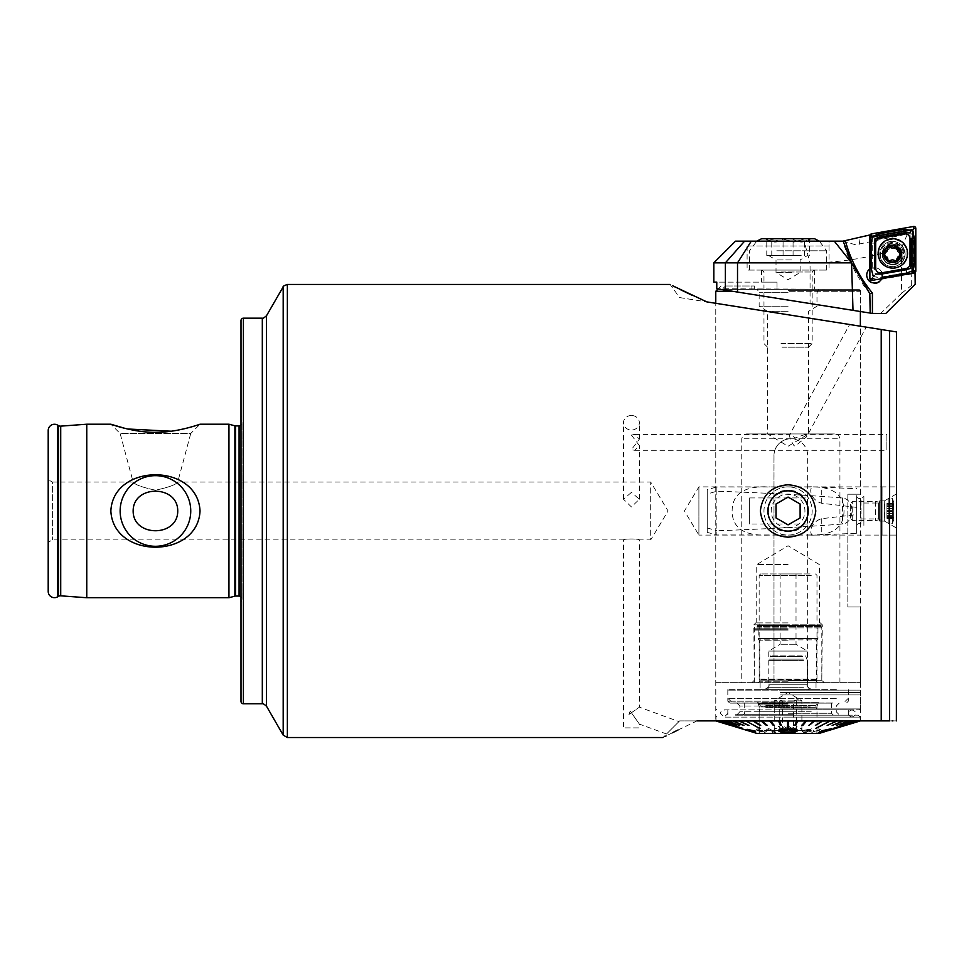 <?xml version="1.0" encoding="UTF-8"?>
<svg xmlns="http://www.w3.org/2000/svg" width="964" height="964" viewBox="0 0 964 964"><rect width="100%" height="100%" fill="white"/><g stroke="black" fill="none" stroke-linecap="round" stroke-linejoin="round"><path stroke-width="0.72" stroke-dasharray="4.82 3.62" d="M631.42 712.745L639.373 707.178L628.95 714.469L630.215 711.022L639.373 724.097L630.215 711.022L628.95 714.469L631.42 712.745M665.244 736.376L662.991 737.52L678.933 721.578L666.522 733.978L639.373 724.097L639.373 727.88L623.467 727.88L639.373 727.88M892.17 720.891L679.62 720.891L678.933 721.578L639.373 707.178L639.373 539.9C639.855 538.683 622.973 538.695 623.467 539.9L52.369 539.9L48.2 542.31L48.2 479.65L52.369 482.06L52.369 539.9L52.369 482.06L133.153 482.06L120.139 433.487L190.752 433.487L177.738 482.06C175.978 484.675 168.543 487.386 155.457 490.194C142.335 487.374 134.9 484.663 133.153 482.06C134.948 484.699 142.395 487.41 155.481 490.194C168.567 487.374 175.99 484.663 177.738 482.06L650.7 482.06L668.076 510.98L650.7 539.9L650.7 482.06L650.7 539.9L639.373 539.9C639.867 538.695 622.973 538.695 623.467 539.9L623.467 727.88M631.42 415.484A7.953 7.266 0 0 0 623.467 422.75A7.953 7.266 0 0 0 631.42 430.016A7.953 7.266 0 0 0 639.373 422.75A7.953 7.266 0 0 0 631.42 415.484M631.42 492.399L623.467 499.219L631.42 506.931L639.373 499.219L631.42 492.399M631.42 435.089L639.373 445.597L634.649 450.309L631.42 449.622L639.373 439.126L634.649 434.403L631.42 435.089M860.37 494.207L847.838 494.207L860.37 494.207L860.37 326.206L715.77 303.311L860.37 326.206L860.37 503.027L878.349 503.027L879.65 500.858L879.65 521.102L878.349 518.933L878.349 503.027L878.349 518.933L860.37 518.933L860.37 720.939L715.77 720.891L860.37 720.891M860.37 503.027L860.37 518.933L860.37 503.027M896.52 493.893L884.47 500.858L884.47 521.102L879.65 521.102L879.65 500.858L884.47 500.858L884.47 521.102L896.52 528.055L896.52 493.893L896.52 528.055M634.649 434.403L789.649 434.74L849.621 324.507L866.299 327.145L806.663 436.764L805.265 434.403L886.88 434.403L886.88 450.309L886.88 434.403M805.265 434.403L795.155 437.945L790.227 434.403C788.805 435.62 790.058 439.367 793.975 445.645L795.155 446.127L806.663 436.764M634.649 450.309L886.88 450.309M788.07 531.465A20.485 20.485 0 0 1 767.585 510.98A20.485 20.485 0 0 1 788.07 490.495C814.339 488.603 814.399 533.309 788.07 531.465C761.825 533.369 761.717 488.664 788.07 490.495A20.485 20.485 0 0 1 808.555 510.98A20.485 20.485 0 0 1 788.07 531.465M769.561 535.08L698.9 535.08L698.9 486.88L684.416 510.98L698.9 535.08L698.9 486.88L896.52 486.88L896.52 535.08L896.52 486.88L896.52 535.08L896.52 486.88L882.06 486.88L882.06 535.08L896.52 535.08L769.561 535.08C751.92 535.791 732.315 532.923 732.122 510.992C732.327 489.001 751.896 486.169 769.561 486.88M859.96 721.012L845.524 725.41L859.659 720.891M857.321 720.939L875.734 720.939L857.321 720.891M853.405 720.939L870.757 720.939L853.405 720.891M848.019 720.939L863.901 720.939L848.019 720.891M841.271 720.939L858.84 720.939L841.271 720.891M839.933 682.669L839.933 438.777C839.186 435.354 837.342 433.74 834.414 433.957L747.775 433.957C744.606 433.74 742.605 435.342 741.762 438.777L741.762 682.669L860.37 682.669L715.77 682.669L715.77 303.311L715.77 720.891M679.62 297.575L706.817 301.889L679.62 297.575L670.076 284.44M185.341 428.522L200.03 424.22L190.752 433.487L120.139 433.487L110.86 424.22M178.641 429.992L171.146 431.221M127.525 428.992L125.224 428.438M241 596.788A2.892 2.892 0 0 1 241.94 599.343L241 606.007L241 415.954L241 606.007M241 425.172A2.892 2.892 0 0 0 241.94 422.606L241 415.954M48.2 479.65L48.2 542.31M896.52 720.65L896.52 331.929L706.817 301.889L691.73 295.105M896.375 720.891L892.893 720.891M806.579 486.88C824.208 486.169 843.837 489.037 844.018 510.932C843.849 532.947 824.22 535.779 806.579 535.08M679.62 720.891L697.056 720.891L677.981 730.025M672.354 732.809L666.064 735.954M860.009 326.157L855.912 325.507M675.824 287.368L680.138 289.525M228.95 424.22L228.95 597.74M86.76 424.22L86.76 597.74M48.2 430.534L48.2 591.426M241 320.59L241 701.37M859.442 720.939L884.47 720.891M630.215 711.022L628.95 714.469L630.215 711.022M874.697 267.787A7.953 7.953 0 0 0 866.744 275.74A7.953 7.953 0 0 0 874.697 283.681A7.953 7.953 0 0 0 882.65 275.74A7.953 7.953 0 0 0 874.697 267.787M870.01 237.698L870.01 268.655A7.953 7.953 0 0 0 869.889 268.739A7.953 7.953 0 0 1 870.01 268.655L870.757 268.799A7.953 7.953 0 0 1 882.181 278.379L912.968 272.957L912.968 231.577L911.546 230.384L870.01 237.698L870.01 269.293A7.953 7.953 0 0 0 872.902 283.452A7.953 7.953 0 0 0 881.831 279.211L912.968 273.728L912.968 231.577L911.968 233.878L907.473 233.999L911.546 230.384L870.757 237.566L870.757 268.799M892.447 242.53A12.05 12.038 0 0 0 880.397 254.568A12.05 12.038 0 0 0 892.447 266.618A12.05 12.038 0 0 0 904.497 254.568A12.05 12.038 0 0 0 892.447 242.53M892.447 246.772A7.953 7.953 0 0 0 884.494 254.713A7.953 7.953 0 0 0 892.447 262.666A7.953 7.953 0 0 0 900.4 254.713A7.953 7.953 0 0 0 892.447 246.772M869.829 293.61A144.6 144.516 180 0 1 842.958 241.157L855.574 244.784L907.473 233.999L901.557 247.579L901.557 293.321L880.674 313.457L872.637 313.457L716.77 288.766L859.406 289.357L720.927 289.357L788.07 289.357L777.02 289.357L777.02 282.127L761.56 282.127L777.02 282.127L777.02 289.357L720.674 289.381L860.37 311.517L716.77 288.766L716.77 282.127L777.02 282.127L713.842 282.127M788.07 270.077L747.1 270.077L788.07 270.077M788.07 241.157L747.1 241.157L788.07 241.157M853.007 310.348L860.37 311.517L860.37 291.285L788.07 291.285L860.37 291.285L858.442 289.357L757.222 289.357L858.442 289.357M869.95 234.806L843.5 241.157M885.253 252.448L884.494 255.87L892.447 263.75L900.4 255.713L896.809 249.098L892.447 247.736C888.7 248.206 886.302 249.772 885.253 252.448C860.707 259.256 835.643 262.726 810.061 262.847L810.061 303.54M713.842 262.847L810.061 262.847L804.084 241.157L843.392 241.157M915.029 272.607L912.968 272.957M901.557 293.321L911.655 285.296L915.198 284.296M911.655 285.296L911.968 233.878M870.757 237.566L870.106 234.915M869.841 293.634C857.273 277.993 848.308 260.497 842.958 241.157L843.175 241.157M725.386 290.14L725.386 262.847L744.594 241.157L804.084 241.157M744.594 241.157L735.532 241.157M901.557 247.579L896.809 249.098M880.674 313.457L885.796 313.457M882.181 278.379L914.45 272.282M882.181 277.969L881.831 279.211M914.752 272.776L881.831 278.572L912.968 273.089L912.968 273.728M870.01 269.293L870.01 235.132M870.757 235.65L870.757 268.39M829.04 245.977L747.1 245.977L829.04 245.977L829.04 241.157L747.1 241.157L829.04 241.157L829.04 270.077M747.1 245.977L747.1 270.077M912.968 230.938L911.546 229.745M882.241 254.098L882.241 253.857A10.604 10.592 0 0 0 892.845 264.449A10.604 10.592 0 0 0 903.449 253.857A10.604 10.592 0 0 0 892.845 243.253A10.604 10.592 0 0 0 882.241 253.857C881.578 267.522 904.111 267.522 903.449 253.857L903.449 254.098A10.604 10.592 0 0 0 892.845 243.494A10.604 10.592 0 0 0 882.241 254.098A10.604 10.592 0 0 0 892.845 264.69A10.604 10.592 0 0 0 903.449 254.098M907.546 253.424L907.546 253.616C908.462 272.571 877.228 272.571 878.144 253.616A14.701 14.689 0 0 0 892.845 268.305A14.701 14.689 0 0 0 907.546 253.616A14.701 14.689 0 0 0 892.845 238.927A14.701 14.689 0 0 0 878.144 253.616L878.144 253.424M913.45 229.553L872.239 236.819L872.239 278.632L913.45 271.378L913.535 226.48M872.239 236.819L871.48 233.891M913.45 271.378L915.8 271.053M872.239 278.632L872.155 280.367M910.775 229.878L911.92 230.227L910.486 232.481L912.462 230.517M912.462 230.673L912.968 231.685M881.542 274.089L882.12 277.415L873.77 276.764L875.204 274.511L873.227 276.319L873.77 276.764M873.227 276.861L871.817 278.512M912.968 238.759L911.221 238.735L910.486 232.481M871.095 268.161L874.469 268.161L875.204 274.511M875.095 238.59L872.541 236.445M913.149 270.51L910.594 268.353M890.362 247.447A2.82 2.82 0 0 0 894.484 247.435A1.615 1.615 180 0 1 897.207 249.013A2.82 2.82 0 0 0 899.267 252.568A1.615 1.615 180 0 1 899.267 255.713A2.82 2.82 0 0 0 897.219 259.28A1.615 1.615 180 0 1 894.496 260.846A2.82 2.82 0 0 0 890.375 260.858A1.615 1.615 180 0 1 887.651 259.28A2.82 2.82 0 0 0 885.591 255.725A1.615 1.615 180 0 1 885.591 252.58A2.82 2.82 0 0 0 887.651 249.013A1.615 1.615 180 0 1 890.362 247.447L890.362 247.218M892.447 244.904A9.64 9.64 0 0 0 882.807 254.544A9.64 9.64 0 0 0 892.447 264.184A9.64 9.64 0 0 0 902.087 254.544A9.64 9.64 0 0 0 892.447 244.904M892.447 264.967A9.64 9.64 0 0 0 902.087 255.34A9.64 9.64 0 0 0 892.447 245.7A9.64 9.64 0 0 0 882.807 255.34A9.64 9.64 0 0 0 892.447 264.967M892.447 262.642A7.23 7.23 0 0 0 899.677 255.424A7.23 7.23 0 0 0 892.447 248.194A7.23 7.23 0 0 0 885.217 255.424A7.23 7.23 0 0 0 892.447 262.642M892.447 241.301A12.652 12.64 0 0 0 879.795 253.954A12.652 12.64 0 0 0 892.447 266.594A12.652 12.64 0 0 0 905.1 253.954A12.652 12.64 0 0 0 892.447 241.301M892.447 266.715A12.652 12.64 0 0 0 905.1 254.074A12.652 12.64 0 0 0 892.447 241.434A12.652 12.64 0 0 0 879.795 254.074A12.652 12.64 0 0 0 892.447 266.715M801.217 255.617L766.778 255.617L801.217 255.617M791.601 259.955L776.02 259.955L791.601 259.955M791.601 272.487L776.02 272.487L791.601 272.487M782.069 347.197L808.555 347.197L782.069 347.197M781.009 343.582L812.17 343.582L781.009 343.582M795.698 270.077L762.042 270.077L795.698 270.077M776.779 270.077L826.63 270.077L776.779 270.077M776.779 250.797L826.63 250.797L776.779 250.797M814.58 238.747L761.56 238.747M809.362 239.132L807.856 241.615L804.362 239.132L793.721 242.121L783.069 239.132C777.695 243.024 772.26 243.024 766.778 239.132L768.284 241.615L771.778 239.132L782.419 242.121L793.071 239.132C798.445 243.024 803.88 243.024 809.362 239.132L809.362 255.617M794.71 238.747L765.416 238.747L794.71 238.747M804.362 255.617L804.362 239.132M783.069 255.617L783.069 239.132M766.778 255.617L766.778 239.132M771.778 255.617L771.778 239.132M793.071 255.617L793.071 239.132M788.07 292.695L759.15 292.695L788.07 292.695M788.07 306.227L759.15 306.227L788.07 306.227M788.07 311.288L767.585 311.288L788.07 311.288M847.838 494.207L847.838 606.995L847.838 494.207M847.838 606.995L860.37 606.995L847.838 606.995M788.07 682.669L824.22 682.669L788.07 682.669M788.07 630.131L754.33 630.131L788.07 630.131M788.07 622.901L755.776 622.901L788.07 622.901M788.07 564.579L756.74 564.579L788.07 564.579M773.996 455.647L773.996 682.669L773.971 455.647A16.87 16.846 -90 0 1 790.841 438.777A16.87 16.846 90 0 0 773.971 455.647L773.996 455.647M788.07 289.357L721.952 289.357L725.555 285.983L721.952 289.357L788.07 289.357M725.555 285.983L754.33 285.983L725.555 285.983M732.64 291.285L715.77 291.285M715.77 682.669L741.762 682.669M751.92 289.357L721.952 289.357L754.33 289.357L751.92 289.357L751.92 285.983L751.92 289.357M754.33 285.983L754.33 289.357L754.33 285.983M788.07 433.957L808.555 433.957L788.07 433.957M747.775 433.957L834.414 433.957M807.687 682.669L807.687 455.647A16.87 16.846 90 0 0 790.841 438.777L839.933 438.777M807.663 682.669L807.663 455.647A16.87 16.846 90 0 0 790.817 438.777L741.762 438.777M788.07 681.223L759.753 681.223L788.07 681.223M788.07 640.855L759.753 640.855L788.07 640.855M758.162 624.829L820.424 624.829L755.716 624.829L758.162 624.829L758.186 638.493L817.954 638.493L758.186 638.493L758.752 639.855L817.388 639.855L758.752 639.855L759.753 640.855L759.753 681.223L758.307 682.669M756.885 682.669L821.81 682.669L756.885 682.669M781.696 709.878L848.32 709.878L781.696 709.878M781.696 715.18L848.32 715.18L781.696 715.18M780.527 709.878L859.406 709.878L780.527 709.878M780.43 708.914L860.37 708.914L780.43 708.914M780.43 694.936L860.37 694.936L780.43 694.936M780.43 692.526L860.322 692.526L780.43 692.526M780.43 690.116L860.322 690.116L780.43 690.116M794.444 690.116L727.82 690.116L794.444 690.116M794.24 703.13L729.748 703.13L794.24 703.13M793.468 703.13L736.978 703.13L793.468 703.13M793.167 706.022L739.87 706.022L793.167 706.022M793.167 711.806L739.87 711.806L793.167 711.806M793.468 714.698L736.978 714.698L793.468 714.698M793.673 715.18L735.05 715.18L793.673 715.18M793.673 714.698L735.05 714.698L793.673 714.698M780.406 730.591L780.406 730.543C781.599 729.724 784.118 729.423 787.95 729.64L795.481 730.604M788.07 703.13L831.45 703.13L788.07 703.13M788.07 715.18L858.201 715.18L788.07 715.18M788.07 717.108L860.129 717.108L788.07 717.108M788.552 721.012L788.552 728.338L787.588 728.338L787.588 720.964L787.588 728.29L788.552 728.29L787.588 728.29L787.588 720.988L788.552 721.192M859.96 720.964L844.741 725.41L858.936 721.012M858.755 721.012L856.755 720.964L833.836 728.338L856.755 721.012M856.454 721.012L853.477 720.964L840.391 725.41L853.477 721.012M853.068 721.012L849.164 720.964L836.957 725.41L849.164 721.012M848.657 721.012L843.898 720.964L832.763 725.41L843.898 721.012M843.283 721.012L837.752 720.964L827.847 725.41L837.752 721.012M837.041 721.012L830.811 720.964L816.653 728.338L830.811 721.012M830.04 721.012L823.208 720.964L816.243 725.41L823.208 721.012M822.364 721.012L815.05 720.964L809.724 725.41L815.05 721.012M814.146 721.012L806.458 720.964L802.855 725.41L801.928 725.41L805.518 721.012L806.458 721.012M805.518 721.012L797.577 720.964L795.77 725.41L794.806 725.362L795.77 725.41L794.806 725.41L796.626 721.012L797.577 721.012M796.626 721.012L788.552 720.964L788.552 728.29L788.552 720.964M818.918 733.496L757.222 733.496M719.385 721.012L742.304 728.338L719.385 720.964L717.385 720.964L731.58 725.362L716.011 720.964M745.329 721.012L760.271 728.338L745.329 720.964L739.099 720.964L748.992 725.362L738.388 720.964L732.857 720.964L743.991 725.362L732.242 720.964L727.483 720.964L739.701 725.362L726.976 720.964L723.072 720.964L736.159 725.362L722.663 720.964L719.686 721.012M810.314 729.495L803.542 730.314L802.181 731.58L804.591 732.568L810.483 731.556L812.062 732.266L819.328 730.326L820.521 729.362L818.701 728.856L817.002 729.579L817.749 730.471L813.508 731.543L813.459 730.326L811.953 730.254L806.012 731.821L805.109 730.447L810.314 729.495L805.109 730.447L804.338 731.218L805.109 730.447L806.012 731.821M817.002 729.579L817.749 730.519L817.002 729.579M813.508 731.543L813.218 730.435L813.508 731.543M818.496 732.532L825.461 731.483L831.763 728.591M819.533 731.471L820.846 731.784M796.626 720.964L794.806 725.41M805.518 720.964L801.928 725.362L802.855 725.362L801.928 725.41M814.146 720.964L808.82 725.41M822.364 720.964L815.399 725.41M816.99 727.712L815.869 728.338M837.041 720.964L827.148 725.41M843.283 720.964L832.149 725.41M848.657 720.964L836.439 725.41M853.068 720.964L839.981 725.41M858.755 720.964L844.56 725.41M845.585 725.41L860.021 721M778.177 730.399C779.237 731.929 782.491 732.676 787.937 732.652L788.07 732.64C793.432 732.676 796.638 731.941 797.71 730.423M778.563 721.012L779.514 721.012L781.334 725.41L780.37 725.41L778.563 720.964L780.37 725.362L781.334 725.362L780.37 725.362L778.563 720.964L770.622 720.964L774.213 725.362L773.285 725.362L769.682 720.964L761.994 720.964L767.32 725.362L761.09 720.964L753.776 720.964L760.741 725.362L752.932 720.964L746.1 721.012M760.271 728.338L745.329 720.964L759.15 727.712M742.605 728.29L719.385 720.964L742.605 728.338M716.119 721.012L730.555 725.41M717.204 721.012L731.58 725.41M722.663 720.964L736.159 725.41L722.663 720.964M726.976 721.012L739.701 725.41M732.242 721.012L743.991 725.41M738.388 721.012L748.992 725.41M752.932 720.964L760.741 725.41L752.932 720.964M761.09 721.012L767.32 725.41M769.682 721.012L773.285 725.362L774.213 725.41L773.285 725.41L769.682 721.012L770.622 721.012L774.213 725.41M781.334 725.41L779.514 720.964L787.588 720.964M775.972 732.17L774.164 732.339L768.669 729.555L764.777 732.495L755.595 729.326L757.837 728.844L759.439 729.567L758.548 730.543L763.331 731.772L768.585 728.459L775.972 732.218L768.585 728.507L763.331 731.821L758.548 730.591L757.74 729.881L758.548 730.591L759.439 729.615L757.837 728.892L755.595 729.374L757.017 730.483L764.777 732.544L768.669 729.603L774.164 732.387L775.972 732.218M747.425 730.483L755.607 731.17M746.702 729.374L752.065 730.772M752.932 721.012L760.741 725.41M722.663 721.012L736.159 725.41M788.07 733.496L816.99 733.496L788.07 733.496M806.012 731.869L811.953 730.302L813.459 730.326L813.508 731.592L817.749 730.519L817.002 729.628L818.701 728.904L820.521 729.423L812.062 732.315L810.483 731.604L804.591 732.616L802.181 731.628L803.542 730.314M803.542 730.363L811.435 728.784M811.435 728.832L810.314 729.543M823.979 731.122L829.57 729.29M793.565 700.876L774.249 700.876L778.418 699.756L782.575 700.876L801.891 700.876L797.722 699.756L793.565 700.876L793.565 729.628L797.722 726.398L801.891 729.628L801.18 728.242L796.397 729.628C791.806 725.494 787.202 725.494 782.575 729.628L778.418 726.398L774.249 729.628L774.96 728.242L779.743 729.628C784.335 725.494 788.938 725.494 793.565 729.628M774.249 729.628L774.249 700.876L788.07 692.514L801.891 700.876L801.891 729.628M802.096 655.894L770.561 655.894L802.096 655.894M771.08 689.634L809.278 689.634L771.08 689.634M836.342 689.634L727.82 689.634L836.342 689.634M836.342 698.31L727.82 698.31L836.342 698.31M832.318 703.13L732.845 703.13L832.318 703.13M760.632 703.13L822.304 703.13L760.632 703.13M811.242 711.806L759.15 711.806L811.242 711.806M811.242 730.604L759.15 730.604L811.242 730.604M811.146 730.604L759.271 730.604L811.146 730.604M811.146 733.496L759.271 733.496L811.146 733.496M775.128 733.496L804.217 733.496L775.128 733.496M782.575 700.876L782.575 729.628M796.397 700.876L796.397 729.628M779.743 700.876L779.743 729.628M810.085 573.954L760.596 573.954L810.085 573.954M811.242 575.4L759.15 575.4L811.242 575.4M759.343 679.03L816.99 679.03L759.343 679.03M807.23 651.074L768.79 651.074L807.23 651.074M795.975 644.265L780.117 644.265L795.975 644.265M795.975 573.954L780.117 573.954L795.975 573.954M760.295 689.634L816.026 689.634L760.295 689.634M764.127 689.634L812.17 689.634L764.127 689.634M856.659 533.309L856.659 526.272A2.892 2.892 0 0 1 860.997 523.765L863.889 525.44L863.889 496.52L860.997 498.183L860.997 523.765L860.997 498.183A2.892 2.892 0 0 1 856.659 495.677L856.659 522.38L856.659 514.571L821.738 518.68C809.194 522.151 808.447 536.9 814.219 534.96L856.659 533.309L856.659 496.448M707.239 489.579L707.239 532.369L716.879 534.96L716.879 530.766C767.236 528.947 809.085 526.693 842.416 524.006C855.14 522.741 855.164 499.207 842.416 497.942C809.085 495.255 767.236 493.002 716.879 491.194L707.239 494.014L707.239 489.579L716.879 487.001L716.879 534.96L814.219 534.96M716.879 491.194L716.879 487.001L814.219 487.001L856.659 488.64M856.659 525.501L856.659 522.38M856.659 499.569L856.659 514.571M856.659 507.377L821.738 503.268C809.194 499.798 808.447 485.049 814.219 487.001M807.495 524.018L749.655 524.018L749.655 497.93L807.495 497.93L807.495 524.018L807.495 497.93M856.659 526.272L856.659 495.677M863.889 499.485L863.889 525.44M863.889 496.52L863.889 497.629M863.889 524.332L863.889 522.464M707.239 494.014L707.239 527.935L716.879 530.766M707.239 532.369L707.239 527.935M749.655 497.93L749.655 524.018M882.06 535.08L882.06 486.88M886.928 504.63L886.928 518.596L886.928 504.28L893.676 504.509L893.676 519.054L893.483 504.63M886.928 518.596L893.664 518.596L893.676 517.463M875.36 501.437L875.36 520.62L875.36 501.437M852.706 520.524L852.706 501.34L852.706 520.524M850.296 518.138L850.296 503.75L850.296 518.138M892.351 498.448L892.351 523.633L892.351 498.448M893.676 509.763L893.676 519.656L893.676 509.763M888.856 523.5L888.856 498.328L888.856 523.5M886.928 517.921L893.483 517.921L893.279 516.74L893.64 517.68L886.928 517.692M893.676 517.21L893.676 503.485M893.676 512.402L893.676 518.355M893.676 504.762L893.676 511.836M788.07 535.08A24.1 24.1 0 0 0 812.17 510.98A24.1 24.1 0 0 0 788.07 486.88A24.1 24.1 0 0 0 763.97 510.98A24.1 24.1 0 0 0 788.07 535.08A24.1 24.1 0 0 0 812.17 510.98A24.1 24.1 0 0 0 788.07 486.88A24.1 24.1 0 0 0 763.97 510.98A24.1 24.1 0 0 0 788.07 535.08M788.07 527.85A16.87 16.87 0 0 0 804.94 510.98A16.87 16.87 0 0 0 788.07 494.11A16.87 16.87 0 0 0 771.2 510.98A16.87 16.87 0 0 0 788.07 527.85M800.12 517.933L788.07 524.886L776.02 517.933L776.02 504.015L788.07 497.063L800.12 504.015L800.12 517.933M58.503 425.63L58.503 596.33M262.316 318.18L262.316 703.78M266.486 706.19L266.486 315.77M283.187 735.11L283.187 286.85M287.368 737.52L287.368 284.44M241.94 422.606L241.94 599.343L241.94 422.606M239.072 425.907L239.072 596.053M235.626 425.907L235.626 596.053M234.879 425.799L234.879 596.15M60.72 426.136L60.72 595.824M889.567 720.891L889.567 330.833M881.216 720.891L881.216 329.507M57.599 425.1L57.599 596.849M243.41 318.18L243.41 703.78M788.07 290.321L860.37 290.321L788.07 290.321M859.707 244.278L858.779 237.518M751.269 241.157L737.52 262.847L737.52 292.056M878.65 253.653A14.183 14.183 0 0 0 892.845 267.823A14.183 14.183 0 0 0 907.028 253.653A14.183 14.183 0 0 0 892.845 239.47A14.183 14.183 0 0 0 878.65 253.653M871.817 236.337L869.889 235.794M913.872 228.926L915.8 228.384M913.872 271.607L914.209 272.957M871.817 279.018L869.889 278.463M879.144 235.457L879.445 237.168M874.469 243.097L871.095 243.097M903.846 231.107L904.148 232.806M912.968 263.823L911.221 263.811M906.244 269.739L906.823 273.053M892.447 264.244A10.014 10.014 0 0 0 902.461 254.231A10.014 10.014 0 0 0 892.447 244.229A10.014 10.014 0 0 0 882.434 254.231A10.014 10.014 0 0 0 892.447 264.244M781.009 272.005L812.17 272.005L781.009 272.005M788.07 680.259L821.81 680.259L788.07 680.259M788.07 629.745L754.101 629.745L788.07 629.745M788.07 628.781L753.848 628.781L788.07 628.781M788.07 624.829L753.848 624.829L788.07 624.829M757.306 625.54L821.352 625.54L757.306 625.54M757.041 626.624L821.641 626.624L757.041 626.624M756.885 627.877L821.81 627.877L756.885 627.877M794.444 701.202L727.82 701.202L794.444 701.202M788.07 703.841L758.692 703.841L788.07 703.841M788.07 704.925L758.981 704.925L788.07 704.925M788.07 713.252L831.45 713.252L788.07 713.252M788.07 706.166L759.15 706.166L788.07 706.166M802.843 656.605L769.634 656.605L802.843 656.605M803.386 659.135L768.959 659.135L803.386 659.135M803.518 660.376L768.79 660.376L803.518 660.376M803.518 687.706L768.79 687.706L803.518 687.706M832.595 702.985L732.495 702.985L832.595 702.985M763.223 702.672L819.075 702.672L763.223 702.672M765.862 705.54L815.785 705.54L765.862 705.54M810.278 706.925L760.355 706.925L810.278 706.925M765.79 707.672L815.881 707.672L765.79 707.672M807.23 684.814L768.79 684.814L807.23 684.814M816.4 679.427L759.548 679.427L816.4 679.427M815.845 680.789L760.114 680.789L815.845 680.789M842.416 497.942L842.416 524.006M821.738 503.268L821.738 487.459M821.738 518.68L821.738 534.49M884.277 520.897L884.277 500.967L884.277 520.897M886.928 515.403L893.483 515.403M886.928 511.583L893.483 511.583M886.928 517.331L893.483 517.331M886.928 516.74L893.483 516.74M886.928 513.499L893.483 513.499M886.928 510.39L893.483 510.39M886.928 506.57L893.483 506.57M886.928 504.052L893.483 504.052M886.928 505.22L893.483 505.22M886.928 508.462L893.483 508.462M623.467 499.219L623.467 422.75M639.373 499.219L639.373 445.597M241.964 598.945L241.964 423.015L241.964 598.945M639.373 439.126L639.373 422.75M761.56 270.077L761.56 282.127M860.37 311.517L860.37 290.321L859.406 289.357M884.494 255.87L884.494 254.713M900.4 255.713L900.4 254.713M814.58 270.077L814.58 289.357M901.159 254.4C900.653 259.69 897.737 262.594 892.447 263.112C887.145 262.594 884.229 259.69 883.723 254.4C884.229 249.11 887.145 246.206 892.447 245.687C897.737 246.206 900.653 249.11 901.159 254.4M902.087 255.34L902.087 254.544M882.807 255.34L882.807 254.544M768.79 255.617L776.02 259.955L776.02 272.487L788.07 279.729L800.12 272.487L800.12 259.955L807.35 255.617M767.585 347.197L763.97 343.582L763.97 272.005L762.042 270.077M808.555 347.197L812.17 343.582L812.17 272.005L814.098 270.077M749.51 270.077L749.51 250.797L756.776 241.157M807.856 241.615L810.724 238.747M768.284 241.615L765.416 238.747M826.63 270.077L826.63 250.797L819.364 241.157M818.918 289.357L816.99 292.695L816.99 306.227L808.555 311.288L808.555 433.957L788.07 446.26L767.585 433.957L767.585 311.288L759.15 306.227L759.15 292.695L757.222 289.357M860.37 682.669L860.37 606.995M820.364 622.901L822.292 624.829L821.81 680.259L824.22 682.669M751.92 682.669L754.33 680.259L753.848 624.829L755.776 622.901M756.74 622.901L756.74 564.579L788.07 545.757L819.4 564.579L819.4 622.901M721.072 285.983L718.072 288.971M820.424 624.829L821.81 627.877L821.81 682.669M817.834 682.669L816.388 681.223L816.388 640.855L817.954 638.493L817.954 624.829M754.33 682.669L754.33 627.877L755.716 624.829M848.32 709.878L848.32 715.18M859.406 709.878L860.37 708.914L860.322 690.116M727.82 690.116L727.82 701.202L729.748 703.13M736.978 714.698L739.87 711.806L739.87 706.022L736.978 703.13M839.162 703.13L836.27 706.022L836.27 711.806L839.162 714.698M848.32 690.116L848.32 701.202L846.392 703.13M715.818 690.116L715.77 708.914L716.734 709.878M727.82 709.878L727.82 715.18M759.15 733.496L759.15 706.166L757.764 703.13M816.99 733.496L816.99 706.166L818.376 703.13M833.378 715.18L831.45 713.252L831.45 703.13M744.69 703.13L744.69 713.252L742.762 715.18M858.201 715.18L860.129 717.108L860.129 720.891M825.039 731.628L827.534 730.869M750.028 731.302L747.425 730.519M716.011 720.891L716.011 717.108L717.939 715.18M766.862 689.634L768.79 687.706L768.79 660.376L770.561 655.894M805.579 655.894L807.35 660.376L807.35 687.706L809.278 689.634M727.82 689.634L727.82 698.31L732.845 703.13M753.836 703.13L822.304 703.13M759.15 730.604L759.15 711.806L760.355 705.54L757.463 702.648L818.677 702.648L815.785 705.54L816.99 711.806L816.99 730.604M759.271 730.604L759.271 733.496M801.18 728.242L804.217 733.496M774.96 728.242L771.923 733.496M816.87 730.604L816.87 733.496M848.32 689.634L848.32 698.31L843.295 703.13M760.596 573.954L759.15 575.4L759.15 679.03L760.114 680.789L760.114 689.634M780.117 573.954L780.117 644.265L768.79 651.074L768.79 684.814C770.007 686.006 768.404 687.609 763.97 689.634M815.544 573.954L816.99 575.4L816.99 679.03L816.026 680.789L816.026 689.634M796.023 573.954L796.023 644.265L807.35 651.074L807.35 684.814C806.133 686.006 807.736 687.609 812.17 689.634M733.026 717.108L851.935 717.108C855.032 715.662 856.237 714.457 855.55 713.493C856.068 712.227 854.863 711.022 851.935 709.878L724.205 709.878C721.277 711.022 720.072 712.227 720.59 713.493L724.205 717.108L851.935 717.108C849.007 715.951 847.802 714.746 848.32 713.493C847.802 712.227 849.007 711.022 851.935 709.878L724.205 709.878C727.133 711.022 728.338 712.227 727.82 713.493L724.205 717.108L733.026 717.108M893.676 502.304A33.74 33.74 0 0 0 892.351 498.328L888.856 498.328L884.277 500.967L879.457 502.256L875.36 501.34L852.706 501.34L850.296 503.75M893.676 519.656A33.74 33.74 0 0 1 892.351 523.633L888.856 523.633L884.277 520.994L879.457 519.704L875.36 520.62L852.706 520.62L850.296 518.21M886.928 505.257L893.279 505.257M893.315 516.993L893.676 519.054M893.303 504.967L893.676 502.907M886.928 516.716L893.279 516.716M886.928 504.28L893.628 504.28M886.928 503.365L893.652 503.365"/><path stroke-width="1.45" d="M60.72 595.824A3.856 3.856 0 0 0 58.503 596.33L58.503 425.63A3.856 3.856 0 0 0 60.72 426.136L86.76 424.22L86.76 597.74L60.72 595.824L60.72 426.136M788.07 537.177C771.586 535.948 762.343 527.212 760.355 510.98C762.355 494.749 771.586 486.013 788.07 484.784C804.554 486.013 813.797 494.749 815.785 510.98C813.785 527.212 804.542 535.948 788.07 537.177M896.375 720.891L896.52 331.929L706.817 301.889L672.643 285.754M185.341 428.522L178.641 429.992M171.146 431.221L127.525 428.992M125.224 428.438L110.86 424.22C111.342 424.401 134.55 432.728 155.493 432.282C176.424 432.716 199.548 424.389 200.03 424.22L228.95 424.22L234.879 425.799A2.892 2.892 0 0 0 235.626 425.907L239.072 425.907A2.892 2.892 0 0 0 241 425.172M190.752 510.98A35.306 35.306 0 0 0 155.445 475.662A35.306 35.306 0 0 0 120.139 510.98A35.306 35.306 0 0 0 155.445 546.287A35.306 35.306 0 0 0 190.752 510.98M133.153 510.98C133.02 484.543 177.966 484.687 177.738 510.98C177.966 537.346 132.924 537.309 133.153 510.98M200.03 510.98C197.668 462.624 113.125 462.828 110.86 510.98C113.258 559.301 197.728 559.18 200.03 510.98M243.41 703.78L262.316 703.78L262.316 318.18L243.41 318.18A2.41 2.41 0 0 0 241 320.59L241 701.37A2.41 2.41 0 0 0 243.41 703.78L243.41 318.18M228.95 424.22L228.95 597.74L234.879 596.15A2.892 2.892 0 0 1 235.626 596.053L239.072 596.053A2.892 2.892 0 0 1 241 596.788M58.503 425.63L57.599 425.1A6.266 6.266 0 0 0 48.2 430.534L48.2 591.426A6.266 6.266 0 0 0 57.599 596.849L57.599 425.1M58.503 596.33L57.599 596.849M110.86 424.22L86.76 424.22M228.95 597.74L86.76 597.74M889.567 330.833L889.567 720.891C898.617 720.891 898.617 720.891 889.567 720.891L697.056 720.891C652.604 742.449 652.604 742.449 697.056 720.891M892.893 720.891L892.17 720.891M677.981 730.025L672.354 732.809M666.064 735.954L665.244 736.376M673.017 285.947L675.824 287.368M680.138 289.525L691.73 295.105M884.47 720.891L860.37 720.891M869.889 268.739A7.953 7.953 0 0 0 874.697 283.03A7.953 7.953 0 0 0 881.783 278.668A7.953 7.953 0 0 1 866.744 275.077A7.953 7.953 0 0 1 869.889 268.739M788.07 300.057L853.007 310.348L851.549 262.835L843.175 241.157L735.532 241.157L713.842 262.847L851.549 262.847M834.294 241.157L851.549 262.835L869.829 293.61L872.42 293.068L872.42 313.421L885.796 313.457L915.198 284.296L915.029 272.607M842.958 241.157L870.106 234.915M744.594 241.157L725.386 262.847L725.386 290.14L716.77 288.766L716.77 282.127L713.842 282.127L713.842 262.847M725.386 290.14L870.179 313.071L869.829 293.61M872.42 313.421L870.179 313.071M912.968 273.089L912.968 230.938L911.546 229.745L870.01 237.06M907.546 253.424A14.701 14.689 0 0 0 892.845 238.735A14.701 14.689 0 0 0 878.144 253.424A14.701 14.689 0 0 0 892.845 268.113A14.701 14.689 0 0 0 907.546 253.424M879.662 238.325A4.82 4.82 0 0 0 875.674 243.073L875.674 268.137A4.82 4.82 0 0 0 881.325 272.884L906.027 268.522A4.82 4.82 0 0 0 910.016 263.787L910.016 238.71A4.82 4.82 0 0 0 904.365 233.975L879.662 238.325L879.445 237.168L875.095 238.59L874.469 243.097L875.674 243.073M871.48 233.891A1.928 1.928 0 0 0 869.889 235.794L869.889 278.463A1.928 1.928 0 0 0 872.155 280.367L914.209 272.957A1.928 1.928 0 0 0 915.8 271.053L915.8 228.384A1.928 1.928 0 0 0 913.535 226.48L871.48 233.891L871.817 235.831L869.889 235.794M912.462 230.517L913.872 228.42L915.8 228.384M912.462 230.673L914.595 238.735L914.595 263.811L913.149 270.51L915.8 271.053M913.149 270.51L906.823 273.053L882.12 277.415M873.227 276.319L871.095 268.161L871.095 243.097L872.541 236.445L871.817 235.831M872.541 236.445L878.867 233.842L903.569 229.492L911.92 230.227M910.149 232.878L904.148 232.806L904.365 233.975M875.541 274.089L881.542 274.089L906.244 269.739L910.594 268.353L911.221 263.811L910.016 263.787M896.653 260.786A8.074 8.074 0 0 0 896.46 246.905L892.423 248.11L888.206 247.037A8.074 8.074 0 0 0 884.374 253.628L884.374 254.207A8.074 8.074 0 0 0 888.157 260.738L888.663 261.027A8.074 8.074 0 0 0 896.291 260.991L897.098 258.232M888.663 261.027L892.447 259.738L896.291 260.991M897.291 259.509L900.521 253.906L897.279 248.314M901.123 253.906A8.676 8.676 0 0 0 892.447 245.23A8.676 8.676 0 0 0 883.771 253.906A8.676 8.676 0 0 0 892.447 262.582A8.676 8.676 0 0 0 901.123 253.906M887.772 258.244L887.651 259.051L884.374 254.207L887.772 249.604M897.086 249.592L896.46 246.905A8.074 8.074 0 0 0 888.567 246.832M888.157 260.738L887.591 259.521M888.206 247.037L887.579 248.314M756.776 241.157L761.56 238.747L814.58 238.747L819.364 241.157M718.072 288.971L715.77 291.285L732.64 291.285M795.481 730.555C794.348 731.556 791.878 732.001 788.07 731.893C791.89 732.05 794.36 731.604 795.481 730.604L787.95 729.688C784.118 729.471 781.599 729.772 780.406 730.591C781.587 731.604 784.106 732.062 787.95 731.941L787.95 731.893C784.094 732.013 781.587 731.556 780.406 730.543M797.71 730.471C796.674 731.977 793.468 732.724 788.07 732.688L787.937 732.7C782.515 732.724 779.261 731.977 778.177 730.447L780.045 729.29L788.07 728.941C793.396 728.7 796.613 729.206 797.71 730.471L797.71 730.423C796.65 729.17 793.432 728.651 788.07 728.892L780.045 729.242L778.177 730.447M787.588 728.338L788.552 728.338L788.552 721.012L787.588 721.012L787.588 728.338M788.552 721.012L796.626 720.964L794.806 725.41L796.626 720.964M794.806 725.41L795.77 725.41L797.577 721.012L796.626 721.012M797.577 721.012L805.518 720.964L801.928 725.41L802.855 725.41L806.458 721.012L805.518 721.012M806.458 721.012L814.146 720.964L808.82 725.41L814.146 721.012M815.05 721.012L822.364 720.964L815.399 725.41L822.364 721.012M823.208 721.012L830.04 720.964L816.99 727.712M830.04 721.012L815.869 728.338M830.811 721.012L837.041 721.012L827.148 725.41L837.041 721.012M837.752 721.012L843.283 721.012L832.149 725.41L843.283 721.012M843.898 721.012L848.657 721.012L836.439 725.41L848.657 721.012M849.164 721.012L853.068 721.012L839.981 725.41L853.068 720.964M839.981 725.41L853.068 721.012M853.477 721.012L856.454 720.964L833.535 728.29L856.454 721.012L833.535 728.338L856.454 721.012M856.755 721.012L858.755 721.012L844.56 725.41L858.755 721.012M858.936 721.012L845.524 725.41L859.96 721.012M860.021 721.012L845.585 725.41M746.1 721.012L759.487 728.338L746.1 721.012L752.932 720.964L759.897 725.41L752.932 721.012M719.686 721.012L742.304 728.338L719.686 721.012L722.663 720.964L735.749 725.41L722.663 721.012M821.774 730.833L831.763 728.639L821.774 730.784M820.954 731.748L818.496 732.58L820.954 731.797L819.533 731.519M750.028 731.302L757.222 733.496L818.918 733.496L825.039 731.628M827.534 730.869L859.96 720.964M844.56 725.41L858.755 720.964M836.439 725.41L848.657 720.964M832.149 725.41L843.283 720.964M827.148 725.41L837.041 720.964M815.399 725.41L822.364 720.964M808.82 725.41L814.146 720.964M801.928 725.41L805.518 720.964M787.588 720.964L779.514 720.964L781.334 725.41L779.514 720.964M770.622 721.012L769.682 721.012L773.285 725.41L774.213 725.41L770.622 720.964L778.563 720.964L780.37 725.41L781.334 725.41M770.622 720.964L774.213 725.41M761.994 721.012L761.09 721.012L766.416 725.41L767.32 725.41L761.994 720.964L769.682 721.012M761.994 720.964L767.32 725.41M753.776 721.012L761.09 721.012M753.776 720.964L760.741 725.41M759.15 727.712L760.271 728.338M739.099 721.012L748.293 725.41L739.099 721.012L745.329 721.012M739.099 720.964L748.992 725.41M732.857 721.012L743.377 725.41L732.857 721.012L738.388 721.012M732.857 720.964L743.991 725.41M727.483 721.012L739.183 725.41L727.483 721.012L732.242 721.012M727.483 720.964L739.701 725.41M723.072 721.012L726.976 721.012M723.072 720.964L736.159 725.41M719.686 720.964L742.605 728.29L719.686 720.964M717.385 721.012L731.399 725.41L717.385 721.012L719.385 721.012M717.385 720.964L731.58 725.41M716.18 721.012L730.555 725.41L717.204 721.012M716.18 720.964L747.425 730.519L752.065 730.772L747.413 729.374L755.607 731.218L746.702 729.423M752.065 730.724L747.425 730.483L749.667 731.218L755.607 731.17M730.555 725.41L716.119 721.012M779.514 721.012L778.563 721.012M831.763 728.639L825.461 731.531L818.496 732.58M829.57 729.29L826.522 731.013L823.859 731.11L826.522 731.013M826.522 731.061L829.57 729.338L823.859 731.158M788.07 531.08A20.111 20.111 0 0 0 808.181 510.98A20.111 20.111 0 0 0 788.07 490.869A20.111 20.111 0 0 0 767.959 510.98A20.111 20.111 0 0 0 788.07 531.08M800.12 517.933L800.12 504.015L788.07 497.063L776.02 504.015L776.02 517.933L788.07 524.886L800.12 517.933M262.316 318.18C262.425 318.819 263.811 318.012 266.486 315.77L266.486 706.19L283.187 735.11L287.368 737.52L662.991 737.52M266.486 315.77L283.187 286.85L283.187 735.11M283.187 286.85C282.693 286.441 284.079 285.633 287.368 284.44L287.368 737.52M239.072 596.053L239.072 425.907M235.626 596.053L235.626 425.907M234.879 596.15L234.879 425.799M881.216 329.507L881.216 720.891M751.269 241.157L737.52 262.847L737.52 292.056M845.332 240.783A142.19 142.106 0 0 0 872.42 293.068M869.889 278.463L871.817 278.512L872.155 280.367M913.872 271.101L914.209 272.957M913.872 228.42L913.535 226.48M904.148 232.806L879.445 237.168M911.221 263.811L911.221 238.735L910.016 238.71M906.244 269.739L906.027 268.522M881.542 274.089L881.325 272.884M874.469 243.097L874.469 268.161L875.674 268.137M878.867 233.842L879.144 235.457M903.569 229.492L903.846 231.107M914.595 238.735L912.968 238.759M914.595 263.811L912.968 263.823M287.368 284.44L670.076 284.44M262.316 703.78C262.425 703.142 263.811 703.937 266.486 706.19M860.37 326.206L860.37 311.517M715.77 303.311L715.77 291.285"/></g></svg>
